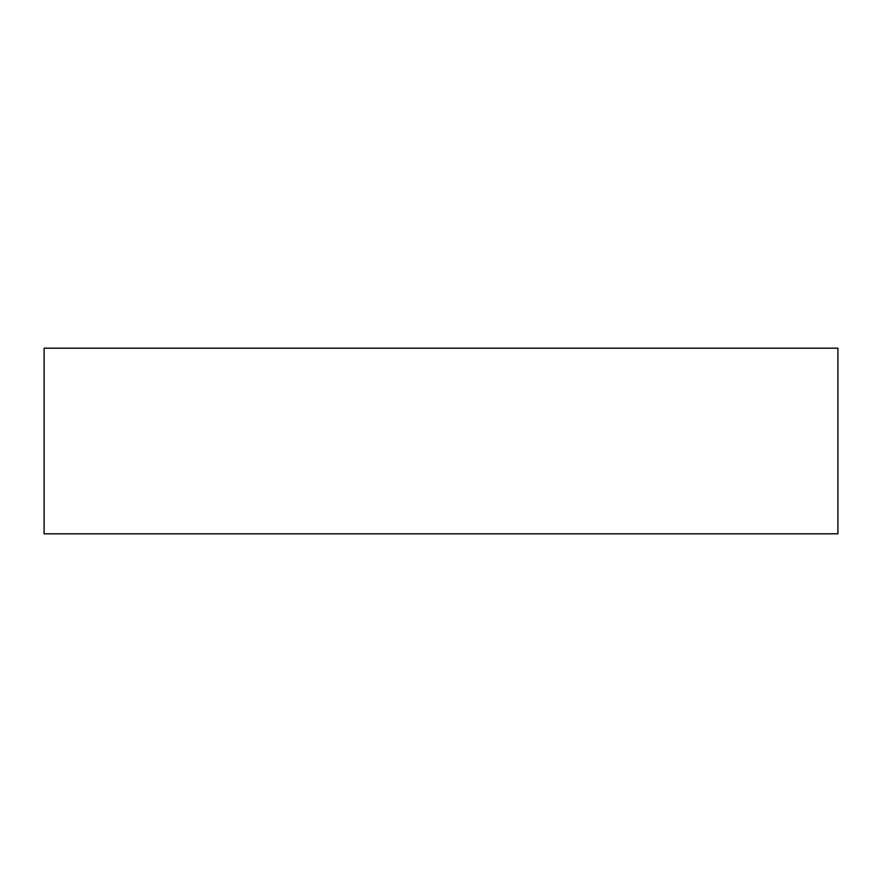 <?xml version="1.0" encoding="UTF-8"?>
<svg xmlns="http://www.w3.org/2000/svg" width="882" height="882" viewBox="0 0 882 882"><rect width="100%" height="100%" fill="white"/><g stroke="black" fill="none" stroke-linecap="round" stroke-linejoin="round"><path stroke-width="1.32" d="M837.9 348.181L44.1 348.181L44.1 533.819L837.9 533.819L837.9 348.181L837.9 533.819L44.1 533.819L44.1 348.181L837.9 348.181"/></g></svg>
